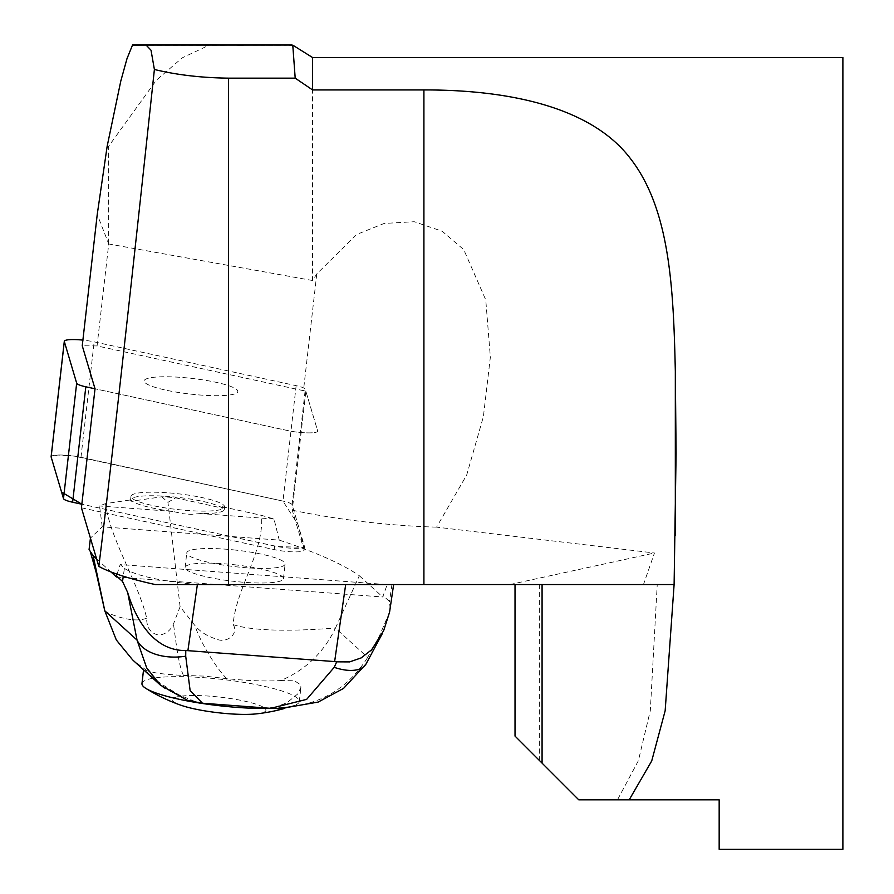 <?xml version="1.0" encoding="UTF-8"?>
<svg xmlns="http://www.w3.org/2000/svg" width="894" height="894" viewBox="0 0 894 894"><rect width="100%" height="100%" fill="white"/><g stroke="black" fill="none" stroke-linecap="round" stroke-linejoin="round"><path stroke-width="0.67" stroke-dasharray="4.47 3.35" d="M312.565 57.529L312.565 280.504L316.778 273.888L356.684 234.463L384.129 223.444L414.257 221.723L442.195 231.255L463.729 249.605L485.755 299.87L490.359 357.164L483.386 416.649L466.713 474.982L436.585 527.136L654.453 553.006L643.479 584.553L657.235 584.553L650.318 710.574L638.361 760.738L617.486 799.817L578.753 799.817L515.022 736.086M842.886 57.529L842.886 849.3M719.167 849.3L719.167 799.817L617.486 799.817M643.479 584.553L155.243 584.553M674.11 584.553L657.235 584.553M214.158 395.684A47.136 7.878 6.5 0 0 237.815 391.572A47.136 7.878 6.5 0 0 214.627 382.006A47.136 7.878 6.5 0 0 167.234 376.765A47.136 7.878 6.5 0 0 144.157 380.878A47.136 7.878 6.5 0 0 167.055 390.387A47.136 7.878 6.5 0 0 214.158 395.684M222.595 508.172A47.136 7.878 6.5 0 0 171.637 496.729A47.136 7.878 6.5 0 0 130.569 499.891A47.136 7.878 6.5 0 0 131.094 501.299L161.769 496.785A40.822 6.817 -173.5 0 1 175.582 497.824L222.595 508.172L222.293 506.719A47.136 7.878 -173.5 0 1 224.36 509.435A47.136 7.878 -173.5 0 1 200.703 513.547L191.193 514.341L182.946 513.726A47.136 7.878 6.5 0 0 191.193 514.341M131.094 501.299L131.016 499.869A47.136 7.878 -173.5 0 0 172.866 511.457L182.946 513.726M316.778 273.888L303.446 390.678L97.077 345.933L108.722 243.973L97.234 214.471M97.077 345.933L82.248 345.766M312.565 280.504L108.722 243.973M81.432 507.803L274.212 549.598A19.634 3.285 6.5 0 0 293.858 551.877A19.634 3.285 6.5 0 0 304.083 550.179A19.634 3.285 6.5 0 0 304.061 549.944L292.26 510.195L305.849 391.192L317.649 430.93A19.634 3.285 -173.5 0 1 317.672 431.165A19.634 3.285 -173.5 0 1 307.447 432.875A19.634 3.285 -173.5 0 1 287.801 430.595L95.021 388.789L287.801 430.595A19.634 3.285 6.5 0 0 307.447 432.875A19.634 3.285 6.5 0 0 317.672 431.165A19.634 3.285 6.5 0 0 317.649 430.93L305.29 389.303A19.634 3.285 6.5 0 0 296.149 385.66L94.161 341.866A19.634 3.285 6.5 0 0 82.885 340.111M292.26 510.195A150.93 25.222 6.5 0 0 436.585 527.136M303.446 390.678A150.93 25.222 6.5 0 0 305.849 391.192M108.643 243.459L108.643 146.281L156.372 80.203L182.175 57.875L210.124 44.7M219.79 45.024L237.927 45.181M243.19 45.169L288.125 45.024M107.157 146.281L108.643 146.281M235.949 550.134A49.483 8.27 6.5 0 0 186.779 552.838A49.483 8.27 6.5 0 0 235.01 566.673A49.483 8.27 6.5 0 0 285.119 564.069A49.483 8.27 6.5 0 0 235.949 550.134M386.554 584.553L120.198 564.55L124.389 568.372L123.271 576.217M197.216 584.553C160.048 581.1 135.776 575.702 124.389 568.372M509.837 584.553L654.453 553.006M117.047 574.171L120.198 564.55M234.284 564.74A49.483 8.27 -173.5 0 1 283.454 578.675A49.483 8.27 -173.5 0 1 234.284 581.379A49.483 8.27 -173.5 0 1 185.114 567.444A49.483 8.27 -173.5 0 1 234.284 564.74M116.522 577.01L382.71 596.991L387.191 584.553M222.293 506.719L261.529 515.357M274.045 519.045L200.703 513.547M365.836 664.309A44.532 21.702 31.9 0 0 367.68 657.414C346.269 691.185 315.291 707.824 274.76 707.355L286.873 702.785L297.87 693.867L300.92 687.33L300.719 684.871L294.472 680.77L280.716 680.569C305.524 670.008 323.762 652.519 335.44 628.113C325.26 628.605 262.747 634.248 233.144 624.627C235.692 588.811 264.557 551.274 261.484 515.346L274.022 519.045L279.241 540.121L102.218 526.823L90.428 538.132M161.769 496.785L167.96 502.327L175.582 497.824M389.583 612.144L379.391 636.003L367.68 657.414L335.44 628.113L359.343 575.747C342.704 564.159 316.007 552.28 279.241 540.121M202.469 703.209L194.579 701.332L178.61 694.66L160.585 683.552L143.621 669.438L146.717 670.511C152.583 672.925 164.831 674.557 183.449 675.406L204.536 676.121L226.797 678.669C248.152 680.803 266.121 681.44 280.716 680.569M226.797 678.669C215.13 667.136 199.34 639.936 194.993 625.644L180.085 606.702L173.447 624.023C170.609 630.46 165.792 634.17 158.998 635.153C150.605 633.466 146.515 627.789 146.705 618.134C137.922 581.592 110.409 539.674 105.458 503.635L131.016 499.869M233.144 624.627C239.156 633.477 226.83 643.915 216.549 639.098C207.654 636.472 200.468 631.98 194.993 625.644M172.866 511.457L99.513 505.948M102.218 526.823L99.558 505.948L105.436 503.635M183.449 675.406C178.141 664.354 175.57 638.16 173.447 624.023M146.717 670.511L132.681 659.928M104.799 610.792C103.86 611.988 132.334 624.459 146.705 618.134M96.586 558.884L110.99 571.97M359.343 575.747L382.71 596.991M180.085 606.702L167.96 502.327M390.142 608.937L389.505 601.483L383.448 595.985M194.579 701.332L186.913 699.711L163.658 687.899L160.439 685.162M203.821 703.22L217.13 704.316M255.975 707.232L270.658 708.327M274.76 707.355L267.295 707.992M256.019 713.904A47.013 7.856 6.5 0 0 251.326 702.762A47.013 7.856 6.5 0 0 188.444 695.588A47.013 7.856 6.5 0 0 181.359 705.377M141.967 683.575A79.175 13.231 -173.5 0 1 204.313 677.719A79.175 13.231 -173.5 0 1 299.3 701.533A79.175 13.231 -173.5 0 1 294.405 705.366A79.175 13.231 -173.5 0 1 271.061 708.372M167.234 376.765A47.136 7.878 -173.5 0 1 214.627 382.006A47.136 7.878 -173.5 0 1 237.815 391.572A47.136 7.878 -173.5 0 1 190.087 394.053A47.136 7.878 -173.5 0 1 144.157 380.878A47.136 7.878 -173.5 0 1 167.234 376.765M51.114 456.722A19.634 3.285 -173.5 0 1 61.34 455.012A19.634 3.285 -173.5 0 1 80.974 457.292L282.973 501.087A19.634 3.285 -173.5 0 1 292.103 504.73L304.463 546.368A19.634 3.285 -173.5 0 1 304.485 546.603A19.634 3.285 -173.5 0 1 294.271 548.313A19.634 3.285 -173.5 0 1 274.626 546.022L81.835 504.227L277.308 546.558L303.748 547.363L297.97 524.476L282.906 501.076L74.146 456.085L57.808 455.035L51.137 456.957M154.047 492.192A47.136 7.878 -173.5 0 1 201.441 497.444A47.136 7.878 -173.5 0 1 224.629 507.01A47.136 7.878 -173.5 0 1 176.911 509.479A47.136 7.878 -173.5 0 1 130.971 496.315A47.136 7.878 -173.5 0 1 154.047 492.192M539.361 584.553L539.361 760.425M304.061 549.944L304.463 546.368M274.626 546.022L274.212 549.598M391.93 584.553L389.505 601.483M296.149 385.66L282.973 501.087M80.974 457.292L94.161 341.866M292.103 504.73L305.29 389.303M130.971 496.315L130.569 499.891M224.629 507.01L224.36 509.435M133.91 45.248L225.322 45.248M135.296 45.136L237.916 45.136M136.648 45.169L249.147 45.169M137.967 45.158L258.992 45.158M140.906 45.158L276.559 45.158M142.135 45.158L282.079 45.158M143.386 45.169L286.415 45.169M267.015 45.158L271.81 45.158M304.485 546.603L304.083 550.179M283.454 578.675L285.119 564.069M185.114 567.444L186.779 552.838M90.573 552.581L89.523 549.408M382.911 632.281L382.196 633.824M283.923 708.618A173.201 173.201 0 0 0 294.405 705.366M299.3 701.533L300.92 687.33"/><path stroke-width="1.34" d="M312.565 57.529L312.565 89.936L423.912 89.936C510.586 89.769 591.962 107.615 630.605 158.797C669.908 209.587 673.439 287.622 675.328 371.211L676.087 453.414L674.11 584.553L665.158 710.752L651.726 760.928L629.197 799.817L719.167 799.817L719.167 849.3L842.886 849.3L842.886 57.529L312.565 57.529L292.774 45.158L295.199 78.147L312.565 89.936M154.394 69.475L151.019 50.22L146.035 45.002L132.48 45.136L126.993 58.658L120.791 81.075L107.157 146.281L97.234 214.471L82.248 345.766L95.021 388.789L81.432 507.803L98.821 566.394C109.347 482.637 129.149 305.58 154.394 69.475C176.71 74.917 201.396 77.812 228.439 78.147L228.439 584.553L673.752 584.553M228.439 584.553L155.243 584.553C128.926 578.697 110.118 572.641 98.821 566.394M210.124 44.7L219.79 45.024M237.927 45.181L243.19 45.169M288.125 45.024L292.763 45.158M228.439 78.147L295.199 78.147M515.022 584.553L515.022 736.086L578.753 799.817L629.197 799.817M123.271 576.217L122.523 581.446L116.466 575.937L117.047 574.171M116.466 575.937L116.522 577.01L110.99 571.97M122.523 581.446L127.674 592.487C134.916 617.139 152.684 651.111 185.784 650.508L185.706 656.185L190.143 690.637L202.457 703.209M345.676 584.553L334.635 661.571L185.784 650.508M132.681 659.928L116.332 639.992L104.777 610.781L96.094 572.194L90.573 552.581M132.994 660.219L160.428 685.139L146.661 667.852L137.039 640.093L104.799 610.792L93.155 555.766L96.586 558.884M90.428 538.132L89.076 549.564L93.155 555.766M382.196 633.824L365.981 664.086L343.531 688.425L318.141 702.081L279.889 708.685L270.67 708.339L306.642 699.376L334.211 667.337L336.714 661.839L349.61 661.906L361.198 657.906L371.703 649.714L383.66 630.639L389.583 612.144L393.639 584.553M202.469 703.22L270.658 708.339M334.635 661.571L336.714 661.839M127.674 592.487L137.039 640.093A44.532 27.39 -6.9 0 0 185.706 656.185M334.211 667.337A44.532 21.702 31.9 0 0 365.836 664.309M271.061 708.372A79.175 13.231 -173.5 0 1 236.966 707.389A79.175 13.231 -173.5 0 1 145.878 688.402A173.201 173.201 0 0 0 181.359 705.377A47.013 7.856 6.5 0 0 228.909 713.758A47.013 7.856 6.5 0 0 256.019 713.904A173.201 173.201 0 0 0 283.923 708.618M145.878 688.402A79.175 13.231 -173.5 0 1 141.967 683.575L143.543 669.807M82.885 340.111A19.634 3.285 6.5 0 0 64.301 341.284A19.634 3.285 6.5 0 0 64.323 341.519L76.672 383.157A19.634 3.285 6.5 0 0 85.813 386.8L95.021 388.789M64.323 341.519L51.137 456.957L61.552 492.046L81.835 504.227L72.638 502.227A19.634 3.285 -173.5 0 1 63.496 498.584L51.137 456.957A19.634 3.285 -173.5 0 1 51.114 456.722L64.301 341.284M675.328 371.211L675.328 535.618M423.912 89.936L423.912 584.553M542.077 584.553L542.077 763.141M197.373 584.553L187.908 650.553M85.813 386.8L72.638 502.227M63.496 498.584L76.672 383.157M132.48 44.812L210.112 44.812M133.91 45.248L134.849 45.248M136.648 45.169L137.452 45.169M146.035 45.024L291.79 45.024M116.332 639.992L104.777 610.781M202.457 703.22L187.919 700.594L160.439 685.162"/></g></svg>
